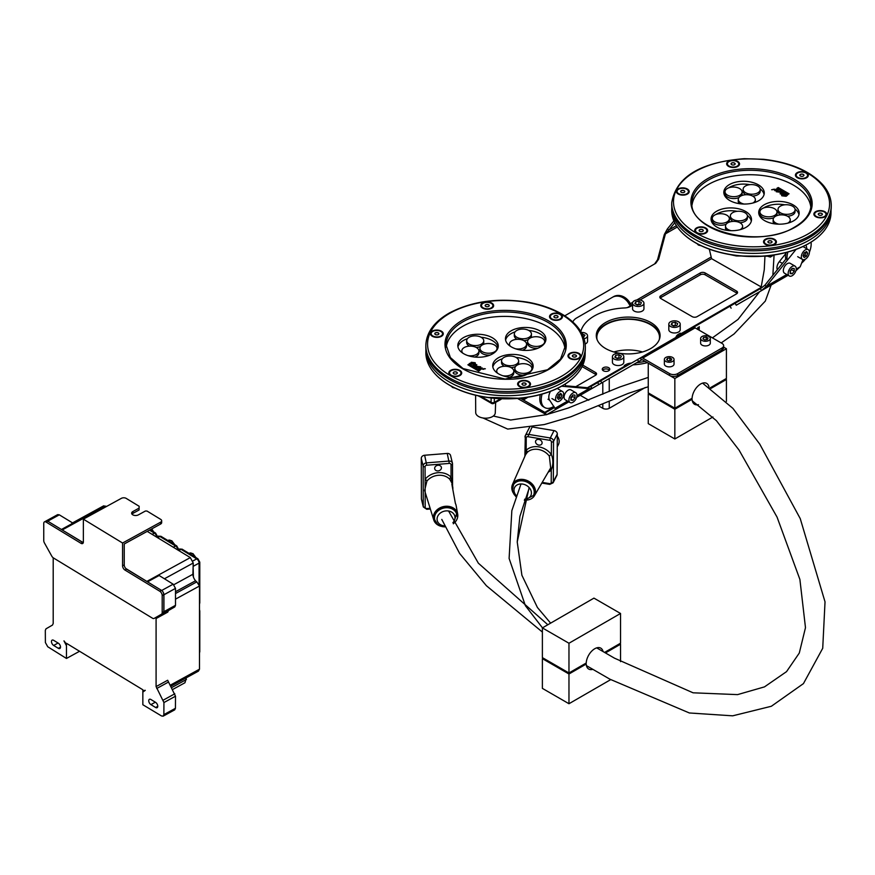 <?xml version="1.0" encoding="UTF-8"?>
<svg xmlns="http://www.w3.org/2000/svg" width="875" height="875" viewBox="0 0 875 875"><rect width="100%" height="100%" fill="white"/><g stroke="black" fill="none" stroke-linecap="round" stroke-linejoin="round"><path stroke-width="1.31" d="M807.702 253.247L806.488 256.244L804.158 257.512L803.042 255.806L804.256 252.809L806.586 251.53L807.702 253.247L805.842 251.945M806.488 256.244L804.869 255.314L806.083 252.317M803.294 256.178L804.869 255.314M805.273 259.23A5.698 3.292 -60 0 1 802.517 259.459A5.698 3.292 -60 0 1 802.517 252.875A5.698 3.292 -60 0 1 808.216 249.594A5.698 3.292 -60 0 1 809.069 254.22A5.698 3.292 -60 0 1 805.273 259.23M811.07 242.134A17.095 9.866 -60 0 1 809.397 252.219M805.383 259.164A17.095 9.866 -60 0 1 801.642 263.058M787.216 260.378A17.095 9.866 -60 0 1 787.916 252.022M786.111 252.503A17.095 9.866 120 0 0 785.728 259.295M774.966 189.842L774.681 190.531L778.247 190.641L778.411 189.602L776.147 189.186L778.116 189.755L777.645 190.291L774.966 189.842L774.681 190.531L774.955 189.93L774.681 190.63L778.247 190.739L778.411 189.602M777.186 190.422L774.987 190.148L777.186 190.422M778.4 189.7L778.247 190.739L778.4 189.7M777.186 190.52L774.987 190.247M778.116 189.853L776.092 189.492M773.139 189.241L773.894 189.361M773.894 189.448L774.78 189.153M784.066 192.959C783.902 193.955 782.688 194.097 780.434 193.397L780.434 193.309C782.698 194.009 783.902 193.856 784.066 192.872L782.655 192.052L777.864 191.887L780.489 191.089L781.058 191.603L780.773 190.969L776.278 191.745L781.145 192.041L781.758 192.336L780.106 193.692L782.523 194.556L781.823 195.792L785.673 196.252L787.106 194.622L780.423 193.583M780.773 190.969L781.058 191.691L780.763 191.056L781.058 191.691L780.489 191.188L777.853 191.986M783.475 193.484L780.773 193.123M780.773 193.036L783.552 192.959L780.773 193.036M787.052 195.059L783.355 194.895L783.377 195.595L783.366 194.797L787.052 195.016M786.866 194.862L786.056 195.672L782.053 195.508M783.355 194.895L783.377 195.595L782.666 195.42L783.366 194.797M781.758 192.434L776.278 191.745M781.145 192.128L781.758 192.336M782.523 194.655L780.106 193.791M787.106 194.72L786.538 196.12L781.583 195.409M787.533 195.223L787.106 194.622M782.994 194.994L782.272 195.88M773.248 189.634L771.619 189.722M787.817 194.469L789.064 193.78L778.258 187.534L777.011 188.223L787.817 194.556L777.011 188.223M789.064 193.78L787.817 194.556M786.538 193.255L787.095 193.08L786.538 193.255M785.061 192.402L785.63 192.227L785.061 192.402M784.153 191.877L785.017 191.877L784.153 191.877M782.513 190.433L781.55 190.367L782.513 190.433M810.819 207.255A59.5 33.502 1.2 0 0 772.647 177.253A59.5 33.502 1.2 0 0 709.341 183.958A59.5 33.502 1.2 0 0 692.103 204.75M716.975 211.05A20.223 11.386 -178.8 0 1 739.123 208.917A20.223 11.386 -178.8 0 1 751.505 219.734A20.223 11.386 -178.8 0 1 731.041 230.694A20.223 11.386 -178.8 0 1 711.058 218.881A20.223 11.386 -178.8 0 1 716.975 211.05M764.63 204.542A20.223 11.386 -178.8 0 1 786.778 202.409A20.223 11.386 -178.8 0 1 799.148 213.227A20.223 11.386 -178.8 0 1 778.695 224.175A20.223 11.386 -178.8 0 1 758.712 212.373A20.223 11.386 -178.8 0 1 764.63 204.542M729.739 184.395A20.223 11.386 -178.8 0 1 751.888 182.273A20.223 11.386 -178.8 0 1 764.258 193.08A20.223 11.386 -178.8 0 1 743.805 204.039A20.223 11.386 -178.8 0 1 723.822 192.227A20.223 11.386 -178.8 0 1 729.739 184.395M731.325 230.694A8.542 4.812 -178.8 0 1 725.517 225.991A8.542 4.812 -178.8 0 1 728.022 222.688A8.542 4.812 -178.8 0 1 737.384 221.791A8.542 4.812 -178.8 0 1 742.613 226.352A8.542 4.812 -178.8 0 1 740.053 229.688M744.089 204.039A8.542 4.812 -178.8 0 1 738.281 199.336A8.542 4.812 -178.8 0 1 740.786 196.033A8.542 4.812 -178.8 0 1 750.138 195.136A8.542 4.812 -178.8 0 1 755.366 199.697A8.542 4.812 -178.8 0 1 752.817 203.044M727.519 188.377A8.542 4.812 -178.8 0 1 736.881 187.48A8.542 4.812 -178.8 0 1 742.109 192.052A8.542 4.812 -178.8 0 1 733.469 196.678A8.542 4.812 -178.8 0 1 725.025 191.691A8.542 4.812 -178.8 0 1 727.519 188.377M778.98 224.186A8.542 4.812 -178.8 0 1 773.172 219.483A8.542 4.812 -178.8 0 1 775.677 216.18A8.542 4.812 -178.8 0 1 785.028 215.283A8.542 4.812 -178.8 0 1 790.256 219.844A8.542 4.812 -178.8 0 1 787.708 223.18M780.522 206.052A8.542 4.812 -178.8 0 1 789.884 205.155A8.542 4.812 -178.8 0 1 795.113 209.716A8.542 4.812 -178.8 0 1 786.461 214.342A8.542 4.812 -178.8 0 1 778.017 209.355A8.542 4.812 -178.8 0 1 780.522 206.052M762.409 208.523A8.542 4.812 -178.8 0 1 771.772 207.627A8.542 4.812 -178.8 0 1 777 212.188A8.542 4.812 -178.8 0 1 768.359 216.825A8.542 4.812 -178.8 0 1 759.916 211.827A8.542 4.812 -178.8 0 1 762.409 208.523M745.631 185.905A8.542 4.812 -178.8 0 1 754.994 185.008A8.542 4.812 -178.8 0 1 760.222 189.569A8.542 4.812 -178.8 0 1 751.57 194.206A8.542 4.812 -178.8 0 1 743.127 189.208A8.542 4.812 -178.8 0 1 745.631 185.905M714.766 215.031A8.542 4.812 -178.8 0 1 724.117 214.134A8.542 4.812 -178.8 0 1 729.345 218.695A8.542 4.812 -178.8 0 1 720.705 223.333A8.542 4.812 -178.8 0 1 712.261 218.334A8.542 4.812 -178.8 0 1 714.766 215.031M732.867 212.559A8.542 4.812 -178.8 0 1 742.23 211.663A8.542 4.812 -178.8 0 1 747.458 216.223A8.542 4.812 -178.8 0 1 738.806 220.861A8.542 4.812 -178.8 0 1 730.362 215.863A8.542 4.812 -178.8 0 1 732.867 212.559M671.748 202.584L671.716 204.192A79.767 44.909 1.2 0 0 727.027 248.27A79.767 44.909 1.2 0 0 774.102 249.255A79.767 44.909 1.2 0 0 807.866 238.438A79.767 44.909 1.2 0 0 831.217 207.55L831.25 205.942C831.338 198.702 828.702 191.833 823.331 185.358C810.622 171.117 790.705 162.433 763.58 159.305L744.264 158.692C700.383 162.192 676.222 176.816 671.748 202.584A79.767 44.909 1.2 0 0 720.552 245.219A79.767 44.909 1.2 0 0 807.909 236.83A79.767 44.909 1.2 0 0 831.25 205.942M727.092 248.281A79.297 44.636 1.2 0 0 727.169 248.292A79.297 44.636 1.2 0 0 773.959 249.277A79.297 44.636 1.2 0 0 774.036 249.266M671.781 206.555A79.658 44.844 1.2 0 0 671.77 206.828A79.658 44.844 1.2 0 0 720.508 249.397A79.658 44.844 1.2 0 0 807.734 241.03A79.658 44.844 1.2 0 0 831.053 210.186A79.658 44.844 1.2 0 0 831.053 209.902M671.77 206.828L671.705 209.847A79.658 44.844 1.2 0 0 680.794 231.317A79.658 44.844 1.2 0 0 807.68 244.048A79.658 44.844 1.2 0 0 821.012 234.27A79.658 44.844 1.2 0 0 830.987 213.205L831.053 210.186M680.892 231.427A79.428 44.713 1.2 0 0 680.991 231.536A79.428 44.713 1.2 0 0 807.505 244.223A79.428 44.713 1.2 0 0 820.805 234.478A79.428 44.713 1.2 0 0 820.903 234.369M765.942 239.531A5.698 3.205 1.2 0 0 764.28 241.73A5.698 3.205 1.2 0 0 769.902 245.055A5.698 3.205 1.2 0 0 775.666 241.97A5.698 3.205 1.2 0 0 772.188 238.93A5.698 3.205 1.2 0 0 765.942 239.531M768.523 241.019A2.056 1.159 -178.8 0 1 770.766 240.8A2.056 1.159 -178.8 0 1 772.023 241.894A2.056 1.159 -178.8 0 1 769.945 243.009A2.056 1.159 -178.8 0 1 767.922 241.806A2.056 1.159 -178.8 0 1 768.523 241.019M728.536 187.906A20.223 11.386 -178.8 0 1 729.684 187.217A20.223 11.386 -178.8 0 1 749.864 184.669M760.134 188.858A20.223 11.386 -178.8 0 1 764.072 194.491M723.942 193.637A20.223 11.386 -178.8 0 1 725.091 191.144M738.281 199.336L738.238 201.228A8.542 4.812 1.2 0 0 739.342 203.656M755.212 202.3A8.542 4.812 1.2 0 0 755.333 201.589L755.366 199.697M743.127 189.208L743.094 191.1A8.542 4.812 1.2 0 0 745.839 194.731M752.62 196.066A8.542 4.812 1.2 0 0 760.178 191.461L760.222 189.569M725.025 191.691L724.981 193.572A8.542 4.812 1.2 0 0 729.827 198.034A8.542 4.812 1.2 0 0 738.938 197.553M741.409 195.716A8.542 4.812 1.2 0 0 742.066 193.933L742.109 192.052M763.427 208.053A20.223 11.386 -178.8 0 1 764.575 207.364A20.223 11.386 -178.8 0 1 784.755 204.805M795.025 209.005A20.223 11.386 -178.8 0 1 798.962 214.627M758.833 213.784A20.223 11.386 -178.8 0 1 759.981 211.291M759.916 211.827L759.872 213.708A8.542 4.812 1.2 0 0 764.717 218.181A8.542 4.812 1.2 0 0 773.828 217.689M776.3 215.863A8.542 4.812 1.2 0 0 776.956 214.069L777 212.188M778.017 209.355L777.984 211.236A8.542 4.812 1.2 0 0 780.73 214.867M787.511 216.213A8.542 4.812 1.2 0 0 795.069 211.597L795.113 209.716M773.172 219.483L773.128 221.364A8.542 4.812 1.2 0 0 774.233 223.803M790.103 222.447A8.542 4.812 1.2 0 0 790.223 221.725L790.256 219.844M715.772 214.561A20.223 11.386 -178.8 0 1 716.92 213.872A20.223 11.386 -178.8 0 1 737.1 211.312M747.381 215.512A20.223 11.386 -178.8 0 1 751.319 221.134M711.189 220.292A20.223 11.386 -178.8 0 1 712.327 217.798M725.517 225.991L725.473 227.872A8.542 4.812 1.2 0 0 726.578 230.311M742.459 228.955A8.542 4.812 1.2 0 0 742.569 228.233L742.613 226.352M730.362 215.863L730.33 217.744A8.542 4.812 1.2 0 0 733.075 221.375M739.856 222.72A8.542 4.812 1.2 0 0 747.414 218.105L747.458 216.223M712.261 218.334L712.217 220.227A8.542 4.812 1.2 0 0 717.062 224.689A8.542 4.812 1.2 0 0 726.184 224.208M728.645 222.37A8.542 4.812 1.2 0 0 729.312 220.588L729.345 218.695M678.716 189.164A5.698 3.205 1.2 0 0 677.053 191.373A5.698 3.205 1.2 0 0 682.675 194.698A5.698 3.205 1.2 0 0 688.439 191.614A5.698 3.205 1.2 0 0 684.961 188.573A5.698 3.205 1.2 0 0 678.716 189.164M681.297 190.652A2.056 1.159 -178.8 0 1 683.539 190.444A2.056 1.159 -178.8 0 1 684.797 191.537A2.056 1.159 -178.8 0 1 682.719 192.642A2.056 1.159 -178.8 0 1 680.695 191.45A2.056 1.159 -178.8 0 1 681.297 190.652M797.847 172.889A5.698 3.205 1.2 0 0 796.184 175.098A5.698 3.205 1.2 0 0 801.806 178.423A5.698 3.205 1.2 0 0 807.57 175.339A5.698 3.205 1.2 0 0 804.092 172.298A5.698 3.205 1.2 0 0 797.847 172.889M800.428 174.387A2.056 1.159 -178.8 0 1 802.67 174.169A2.056 1.159 -178.8 0 1 803.928 175.263A2.056 1.159 -178.8 0 1 801.85 176.378A2.056 1.159 -178.8 0 1 799.827 175.175A2.056 1.159 -178.8 0 1 800.428 174.387M729.061 161.536A5.698 3.205 1.2 0 0 727.398 163.734A5.698 3.205 1.2 0 0 733.02 167.059A5.698 3.205 1.2 0 0 738.784 163.975A5.698 3.205 1.2 0 0 735.306 160.934A5.698 3.205 1.2 0 0 729.061 161.536M731.642 163.023A2.056 1.159 -178.8 0 1 733.884 162.805A2.056 1.159 -178.8 0 1 735.142 163.898A2.056 1.159 -178.8 0 1 733.064 165.014A2.056 1.159 -178.8 0 1 731.041 163.811A2.056 1.159 -178.8 0 1 731.642 163.023M697.156 228.167A5.698 3.205 1.2 0 0 695.494 230.366A5.698 3.205 1.2 0 0 701.116 233.702A5.698 3.205 1.2 0 0 706.88 230.606A5.698 3.205 1.2 0 0 703.402 227.566A5.698 3.205 1.2 0 0 697.156 228.167M699.727 229.644A2.056 1.159 -178.8 0 1 701.991 229.436A2.056 1.159 -178.8 0 1 703.248 230.53A2.056 1.159 -178.8 0 1 701.159 231.645A2.056 1.159 -178.8 0 1 699.125 230.442A2.056 1.159 -178.8 0 1 699.727 229.644M816.288 211.892A5.698 3.205 1.2 0 0 814.625 214.102A5.698 3.205 1.2 0 0 820.247 217.427A5.698 3.205 1.2 0 0 826.011 214.342A5.698 3.205 1.2 0 0 822.533 211.291A5.698 3.205 1.2 0 0 816.288 211.892M818.869 213.38A2.056 1.159 -178.8 0 1 821.111 213.161A2.056 1.159 -178.8 0 1 822.369 214.266A2.056 1.159 -178.8 0 1 820.291 215.37A2.056 1.159 -178.8 0 1 818.267 214.178A2.056 1.159 -178.8 0 1 818.869 213.38M765.417 239.225A6.442 3.631 -178.8 0 1 772.472 238.547A6.442 3.631 -178.8 0 1 776.42 241.992A6.442 3.631 -178.8 0 1 769.891 245.481A6.442 3.631 -178.8 0 1 763.525 241.719A6.442 3.631 -178.8 0 1 765.417 239.225M678.191 188.858A6.442 3.631 -178.8 0 1 685.245 188.18A6.442 3.631 -178.8 0 1 689.194 191.625A6.442 3.631 -178.8 0 1 682.664 195.125A6.442 3.631 -178.8 0 1 676.298 191.363A6.442 3.631 -178.8 0 1 678.191 188.858M797.322 172.583A6.442 3.631 -178.8 0 1 804.377 171.916A6.442 3.631 -178.8 0 1 808.325 175.35A6.442 3.631 -178.8 0 1 801.795 178.85A6.442 3.631 -178.8 0 1 795.43 175.088A6.442 3.631 -178.8 0 1 797.322 172.583M728.536 161.23A6.442 3.631 -178.8 0 1 735.591 160.552A6.442 3.631 -178.8 0 1 739.539 163.997A6.442 3.631 -178.8 0 1 733.009 167.486A6.442 3.631 -178.8 0 1 726.644 163.723A6.442 3.631 -178.8 0 1 728.536 161.23M696.631 227.861A6.442 3.631 -178.8 0 1 703.686 227.183A6.442 3.631 -178.8 0 1 707.634 230.628A6.442 3.631 -178.8 0 1 701.105 234.117A6.442 3.631 -178.8 0 1 694.739 230.355A6.442 3.631 -178.8 0 1 696.631 227.861M815.763 211.586A6.442 3.631 -178.8 0 1 822.817 210.908A6.442 3.631 -178.8 0 1 826.766 214.353A6.442 3.631 -178.8 0 1 820.236 217.842A6.442 3.631 -178.8 0 1 813.87 214.08A6.442 3.631 -178.8 0 1 815.763 211.586M818.267 214.222A2.056 1.159 -178.8 0 1 818.869 213.478A2.056 1.159 -178.8 0 1 821.067 213.248A2.056 1.159 -178.8 0 1 822.369 214.309M767.922 241.861A2.056 1.159 -178.8 0 1 768.523 241.106A2.056 1.159 -178.8 0 1 770.722 240.888A2.056 1.159 -178.8 0 1 772.023 241.938M699.125 230.497A2.056 1.159 -178.8 0 1 699.727 229.742A2.056 1.159 -178.8 0 1 701.947 229.513A2.056 1.159 -178.8 0 1 703.248 230.584M680.695 191.494A2.056 1.159 -178.8 0 1 681.297 190.75A2.056 1.159 -178.8 0 1 683.506 190.52A2.056 1.159 -178.8 0 1 684.797 191.581M731.041 163.866A2.056 1.159 -178.8 0 1 731.642 163.111A2.056 1.159 -178.8 0 1 733.841 162.892A2.056 1.159 -178.8 0 1 735.142 163.953M799.827 175.219A2.056 1.159 -178.8 0 1 800.428 174.475A2.056 1.159 -178.8 0 1 802.627 174.256A2.056 1.159 -178.8 0 1 803.928 175.306M813.87 214.123A6.442 3.631 -178.8 0 1 815.752 211.684A6.442 3.631 -178.8 0 1 822.773 210.995A6.442 3.631 -178.8 0 1 826.755 214.397M814.625 214.145A5.698 3.205 1.2 0 0 814.614 214.189A5.698 3.205 1.2 0 0 820.247 217.514A5.698 3.205 1.2 0 0 826.011 214.43A5.698 3.205 1.2 0 0 826.011 214.386M694.739 230.398A6.442 3.631 -178.8 0 1 696.631 227.948A6.442 3.631 -178.8 0 1 703.642 227.27A6.442 3.631 -178.8 0 1 707.634 230.672M695.494 230.42A5.698 3.205 1.2 0 0 695.483 230.464A5.698 3.205 1.2 0 0 701.116 233.789A5.698 3.205 1.2 0 0 706.88 230.705A5.698 3.205 1.2 0 0 706.88 230.661M726.644 163.767A6.442 3.631 -178.8 0 1 728.525 161.317A6.442 3.631 -178.8 0 1 735.547 160.628A6.442 3.631 -178.8 0 1 739.539 164.041M727.398 163.789A5.698 3.205 1.2 0 0 727.387 163.833A5.698 3.205 1.2 0 0 733.02 167.158A5.698 3.205 1.2 0 0 738.784 164.073A5.698 3.205 1.2 0 0 738.784 164.03M795.43 175.131A6.442 3.631 -178.8 0 1 797.311 172.681A6.442 3.631 -178.8 0 1 804.333 171.992A6.442 3.631 -178.8 0 1 808.314 175.405M796.184 175.142A5.698 3.205 1.2 0 0 796.173 175.197A5.698 3.205 1.2 0 0 801.806 178.522A5.698 3.205 1.2 0 0 807.57 175.438A5.698 3.205 1.2 0 0 807.57 175.383M676.298 191.406A6.442 3.631 -178.8 0 1 678.191 188.956A6.442 3.631 -178.8 0 1 685.202 188.267A6.442 3.631 -178.8 0 1 689.194 191.68M677.053 191.417A5.698 3.205 1.2 0 0 677.042 191.472A5.698 3.205 1.2 0 0 682.675 194.797A5.698 3.205 1.2 0 0 688.439 191.702A5.698 3.205 1.2 0 0 688.439 191.658L688.439 191.614M763.525 241.762A6.442 3.631 -178.8 0 1 765.406 239.312A6.442 3.631 -178.8 0 1 772.428 238.623A6.442 3.631 -178.8 0 1 776.42 242.036M764.28 241.784A5.698 3.205 1.2 0 0 764.269 241.828A5.698 3.205 1.2 0 0 769.902 245.153A5.698 3.205 1.2 0 0 775.666 242.069A5.698 3.205 1.2 0 0 775.666 242.014L775.666 242.069M560.744 398.103L558.414 399.405L557.288 397.709L558.48 394.712L560.809 393.422L561.936 395.117L560.744 398.103L559.136 397.173L557.528 398.07M561.936 395.117L560.328 394.177L559.136 397.173M559.552 401.1A5.698 3.292 120 0 0 563.325 396.08A5.698 3.292 120 0 0 562.461 391.475A5.698 3.292 120 0 0 556.763 394.767A5.698 3.292 120 0 0 556.763 401.341A5.698 3.292 120 0 0 559.552 401.1M478.844 368.802L482.005 368.791L482.289 367.992L478.723 367.905L478.559 368.955L480.823 369.37L478.844 368.802L479.325 368.255L482.005 368.703L482.289 367.992M478.723 367.905L478.559 369.053L478.713 368.003L478.559 369.053L480.823 369.458M479.784 368.113L481.983 368.386L479.784 368.113M481.994 368.233L479.784 368.211M483.82 369.294L482.212 369.13M476.536 365.236C474.272 364.536 473.069 364.689 472.905 365.684L474.316 366.505L479.106 366.647L476.481 367.467L475.913 366.953L476.197 367.587L480.692 366.778L475.202 366.209L476.864 364.842L474.447 363.978L475.147 362.731L471.297 362.283L469.864 363.934L474.108 364.087L476.536 365.236L474.108 364.186L469.853 364.022L469.438 363.387L469.853 364.022M479.106 366.745L474.316 366.592L472.905 365.783M475.913 366.953L476.197 367.686L475.913 367.052L476.197 367.686L478.702 367.369M480.692 366.778L478.691 367.467M476.197 365.509L473.419 365.597L476.197 365.509M476.197 365.597L473.419 365.695M474.906 363.059L470.914 362.961L470.105 363.88M473.966 363.727L474.305 363.103L473.583 363.027L473.605 363.738L469.919 363.541M470.105 363.781L470.914 362.873L474.917 363.016M473.605 363.836L473.583 363.125L473.605 363.836M473.583 363.027L473.605 363.738M475.825 366.516L475.202 366.209L475.825 366.603M476.864 364.93L475.202 366.308M475.387 363.245L474.556 364.022M474.698 362.83L473.966 363.639M485.352 368.802L483.744 368.638M469.153 364.098L467.895 364.798L478.713 371.033L479.959 370.344L469.153 364.098M479.959 370.344L478.713 371.131L467.895 364.798M470.433 365.312L469.864 365.498L470.433 365.312M471.898 366.166L471.341 366.341L471.898 366.166M476.098 368.583L475.355 368.659L476.098 368.583M472.817 366.691L471.953 366.702L472.817 366.691M474.458 368.145L475.42 368.189L474.458 368.145M564.955 348.786A59.5 33.797 0.8 0 0 526.706 318.806A59.5 33.797 0.8 0 0 463.477 325.905A59.5 33.797 0.8 0 0 446.217 347.134M539.995 347.2A20.223 11.484 -179.2 0 1 517.88 349.464A20.223 11.484 -179.2 0 1 505.466 338.669A20.223 11.484 -179.2 0 1 525.853 327.458A20.223 11.484 -179.2 0 1 545.923 339.227A20.223 11.484 -179.2 0 1 539.995 347.2M492.341 354.003A20.223 11.484 -179.2 0 1 470.225 356.278A20.223 11.484 -179.2 0 1 457.811 345.472A20.223 11.484 -179.2 0 1 478.198 334.261A20.223 11.484 -179.2 0 1 498.258 346.03A20.223 11.484 -179.2 0 1 492.341 354.003M527.231 374.15A20.223 11.484 -179.2 0 1 505.116 376.414A20.223 11.484 -179.2 0 1 492.702 365.619A20.223 11.484 -179.2 0 1 513.089 354.408A20.223 11.484 -179.2 0 1 533.148 366.177A20.223 11.484 -179.2 0 1 527.231 374.15M528.927 337.411A8.542 4.856 -179.2 0 1 519.575 338.363A8.542 4.856 -179.2 0 1 514.336 333.802A8.542 4.856 -179.2 0 1 522.944 329.066A8.542 4.856 -179.2 0 1 531.42 334.031A8.542 4.856 -179.2 0 1 528.927 337.411M516.152 364.361A8.542 4.856 -179.2 0 1 506.811 365.312A8.542 4.856 -179.2 0 1 501.572 360.752A8.542 4.856 -179.2 0 1 510.18 356.016A8.542 4.856 -179.2 0 1 518.656 360.981A8.542 4.856 -179.2 0 1 516.152 364.361M529.419 372.006A8.542 4.856 -179.2 0 1 520.067 372.969A8.542 4.856 -179.2 0 1 514.828 368.408A8.542 4.856 -179.2 0 1 523.436 363.672A8.542 4.856 -179.2 0 1 531.913 368.638A8.542 4.856 -179.2 0 1 529.419 372.006M481.261 344.214A8.542 4.856 -179.2 0 1 471.92 345.166A8.542 4.856 -179.2 0 1 466.681 340.605A8.542 4.856 -179.2 0 1 475.289 335.869A8.542 4.856 -179.2 0 1 483.766 340.845A8.542 4.856 -179.2 0 1 481.261 344.214M462.842 353.183A8.542 4.856 -179.2 0 1 461.825 350.842A8.542 4.856 -179.2 0 1 470.433 346.106A8.542 4.856 -179.2 0 1 478.92 351.083A8.542 4.856 -179.2 0 1 476.416 354.452A8.542 4.856 -179.2 0 1 467.852 355.578M494.528 351.87A8.542 4.856 -179.2 0 1 485.177 352.822A8.542 4.856 -179.2 0 1 479.938 348.261A8.542 4.856 -179.2 0 1 488.545 343.525A8.542 4.856 -179.2 0 1 497.022 348.502A8.542 4.856 -179.2 0 1 494.528 351.87M497.733 373.33A8.542 4.856 -179.2 0 1 496.716 370.989A8.542 4.856 -179.2 0 1 505.323 366.253A8.542 4.856 -179.2 0 1 513.811 371.23A8.542 4.856 -179.2 0 1 511.306 374.598A8.542 4.856 -179.2 0 1 502.742 375.725M542.183 345.056A8.542 4.856 -179.2 0 1 532.831 346.019A8.542 4.856 -179.2 0 1 527.592 341.458A8.542 4.856 -179.2 0 1 536.2 336.722A8.542 4.856 -179.2 0 1 544.688 341.688A8.542 4.856 -179.2 0 1 542.183 345.056M510.497 346.38A8.542 4.856 -179.2 0 1 509.48 344.039A8.542 4.856 -179.2 0 1 518.098 339.303A8.542 4.856 -179.2 0 1 526.575 344.28A8.542 4.856 -179.2 0 1 524.07 347.648A8.542 4.856 -179.2 0 1 515.506 348.775M478.22 395.839A10.216 5.797 0.8 0 0 480.08 396.769M475.595 395.238L475.716 412.573A9.778 5.556 0.8 0 0 485.417 418.195A9.778 5.556 0.8 0 0 495.272 412.847L495.644 402.369M478.614 395.927L491.542 403.386A2.275 1.312 -60 0 1 491.072 402.314L480.758 396.364M499.822 399.263L494.298 402.347A2.275 1.334 60.8 0 1 493.795 403.408L501.08 399.339M494.342 398.716L494.298 402.347A2.275 1.291 -179.2 0 1 491.072 402.314L491.127 398.234M425.852 345.122L425.83 346.719A79.767 45.303 0.8 0 0 484.914 391.387A79.767 45.303 0.8 0 0 525.044 391.945A79.767 45.303 0.8 0 0 561.991 380.384A79.767 45.303 0.8 0 0 585.342 348.928L585.364 347.342C585.222 335.606 578.736 325.358 565.895 316.575C555.483 309.641 542.708 304.839 527.581 302.159C498.006 297.631 472.008 301.208 449.575 312.867C434.35 321.552 426.442 332.303 425.852 345.122A79.767 45.303 0.8 0 0 474.797 387.723A79.767 45.303 0.8 0 0 562.013 378.798A79.767 45.303 0.8 0 0 585.364 347.342M484.969 391.398A79.297 45.03 0.8 0 0 485.034 391.398A79.297 45.03 0.8 0 0 524.923 391.956A79.297 45.03 0.8 0 0 524.978 391.945M425.906 349.092A79.658 45.237 0.8 0 0 425.895 349.344A79.658 45.237 0.8 0 0 474.775 391.891A79.658 45.237 0.8 0 0 561.881 382.977A79.658 45.237 0.8 0 0 585.2 351.564A79.658 45.237 0.8 0 0 585.2 351.312M425.895 349.344L425.863 352.352A79.658 45.237 0.8 0 0 435.356 374.216A79.658 45.237 0.8 0 0 561.837 385.973A79.658 45.237 0.8 0 0 575.061 376.163A79.658 45.237 0.8 0 0 585.156 354.561L585.2 351.564M435.455 374.325A79.428 45.106 0.8 0 0 435.553 374.434A79.428 45.106 0.8 0 0 561.663 386.159A79.428 45.106 0.8 0 0 574.853 376.37A79.428 45.106 0.8 0 0 574.952 376.272M491.225 307.902A5.698 3.237 0.8 0 0 492.887 305.659A5.698 3.237 0.8 0 0 487.233 302.345A5.698 3.237 0.8 0 0 481.491 305.495A5.698 3.237 0.8 0 0 484.991 308.547A5.698 3.237 0.8 0 0 491.225 307.902M488.644 306.414A2.056 1.17 -179.2 0 1 486.402 306.644A2.056 1.17 -179.2 0 1 485.144 305.55A2.056 1.17 -179.2 0 1 487.211 304.412A2.056 1.17 -179.2 0 1 489.245 305.605A2.056 1.17 -179.2 0 1 488.644 306.414M492.833 367.019A20.223 11.484 -179.2 0 1 502.305 358.816M515.955 357.383A20.223 11.484 -179.2 0 1 532.984 367.577M517.945 364.722A8.542 4.856 0.8 0 0 518.634 362.863L518.656 360.981M501.572 360.752L501.539 362.622A8.542 4.856 0.8 0 0 504.328 366.275M511.022 367.577A8.542 4.856 0.8 0 0 515.506 366.548M509.611 377.191A8.542 4.856 0.8 0 0 511.273 376.469A8.542 4.856 0.8 0 0 513.778 373.1L513.811 371.23M514.828 368.408L514.795 370.278A8.542 4.856 0.8 0 0 525.164 375.156M457.942 346.883A20.223 11.484 -179.2 0 1 467.414 338.68M481.064 337.236A20.223 11.484 -179.2 0 1 498.094 347.441M479.938 348.261L479.905 350.131A8.542 4.856 0.8 0 0 490.273 355.009M474.72 357.055A8.542 4.856 0.8 0 0 476.383 356.333A8.542 4.856 0.8 0 0 478.887 352.964L478.92 351.083M483.055 344.575A8.542 4.856 0.8 0 0 483.744 342.716L483.766 340.845M466.681 340.605L466.648 342.475A8.542 4.856 0.8 0 0 469.438 346.128M476.131 347.43A8.542 4.856 0.8 0 0 480.616 346.402M505.608 340.069A20.223 11.484 -179.2 0 1 515.069 331.866M528.73 330.433A20.223 11.484 -179.2 0 1 545.748 340.627M530.72 337.772A8.542 4.856 0.8 0 0 531.398 335.913L531.42 334.031M514.336 333.802L514.303 335.672A8.542 4.856 0.8 0 0 517.092 339.325M523.786 340.627A8.542 4.856 0.8 0 0 528.27 339.598M522.375 350.241A8.542 4.856 0.8 0 0 524.048 349.519A8.542 4.856 0.8 0 0 526.542 346.15L526.575 344.28M527.592 341.458L527.57 343.328A8.542 4.856 0.8 0 0 537.928 348.206M578.452 358.269A5.698 3.237 0.8 0 0 580.114 356.016A5.698 3.237 0.8 0 0 574.459 352.702A5.698 3.237 0.8 0 0 568.717 355.863A5.698 3.237 0.8 0 0 572.217 358.903A5.698 3.237 0.8 0 0 578.452 358.269M575.87 356.77A2.056 1.17 -179.2 0 1 573.628 357A2.056 1.17 -179.2 0 1 572.37 355.906A2.056 1.17 -179.2 0 1 574.438 354.769A2.056 1.17 -179.2 0 1 576.472 355.961A2.056 1.17 -179.2 0 1 575.87 356.77M459.298 375.277A5.698 3.237 0.8 0 0 460.972 373.034A5.698 3.237 0.8 0 0 455.317 369.72A5.698 3.237 0.8 0 0 449.575 372.87A5.698 3.237 0.8 0 0 453.075 375.922A5.698 3.237 0.8 0 0 459.298 375.277M456.728 373.789A2.056 1.17 -179.2 0 1 454.486 374.019A2.056 1.17 -179.2 0 1 453.228 372.925A2.056 1.17 -179.2 0 1 455.295 371.788A2.056 1.17 -179.2 0 1 457.33 372.98A2.056 1.17 -179.2 0 1 456.728 373.789M528.095 386.389A5.698 3.237 0.8 0 0 529.758 384.147A5.698 3.237 0.8 0 0 524.114 380.833A5.698 3.237 0.8 0 0 518.372 383.983A5.698 3.237 0.8 0 0 521.861 387.034A5.698 3.237 0.8 0 0 528.095 386.389M525.514 384.902A2.056 1.17 -179.2 0 1 523.272 385.131A2.056 1.17 -179.2 0 1 522.014 384.038A2.056 1.17 -179.2 0 1 524.081 382.9A2.056 1.17 -179.2 0 1 526.116 384.092A2.056 1.17 -179.2 0 1 525.514 384.902M560.011 319.014A5.698 3.237 0.8 0 0 561.673 316.772A5.698 3.237 0.8 0 0 556.03 313.458A5.698 3.237 0.8 0 0 550.288 316.619A5.698 3.237 0.8 0 0 553.777 319.659A5.698 3.237 0.8 0 0 560.011 319.014M557.441 317.537A2.056 1.17 -179.2 0 1 555.188 317.767A2.056 1.17 -179.2 0 1 553.919 316.662A2.056 1.17 -179.2 0 1 555.997 315.525A2.056 1.17 -179.2 0 1 558.042 316.717A2.056 1.17 -179.2 0 1 557.441 317.537M440.869 336.033A5.698 3.237 0.8 0 0 442.531 333.791A5.698 3.237 0.8 0 0 436.887 330.477A5.698 3.237 0.8 0 0 431.145 333.627A5.698 3.237 0.8 0 0 434.634 336.667A5.698 3.237 0.8 0 0 440.869 336.033M438.288 334.545A2.056 1.17 -179.2 0 1 436.045 334.775A2.056 1.17 -179.2 0 1 434.787 333.681A2.056 1.17 -179.2 0 1 436.855 332.544A2.056 1.17 -179.2 0 1 438.889 333.736A2.056 1.17 -179.2 0 1 438.288 334.545M491.75 308.208A6.442 3.664 -179.2 0 1 484.706 308.93A6.442 3.664 -179.2 0 1 480.747 305.484A6.442 3.664 -179.2 0 1 487.244 301.919A6.442 3.664 -179.2 0 1 493.642 305.67A6.442 3.664 -179.2 0 1 491.75 308.208M578.977 358.564A6.442 3.664 -179.2 0 1 571.933 359.286A6.442 3.664 -179.2 0 1 567.973 355.852A6.442 3.664 -179.2 0 1 574.47 352.275A6.442 3.664 -179.2 0 1 580.858 356.027A6.442 3.664 -179.2 0 1 578.977 358.564M459.834 375.583A6.442 3.664 -179.2 0 1 452.78 376.305A6.442 3.664 -179.2 0 1 448.831 372.859A6.442 3.664 -179.2 0 1 455.328 369.294A6.442 3.664 -179.2 0 1 461.716 373.045A6.442 3.664 -179.2 0 1 459.834 375.583M528.62 386.695A6.442 3.664 -179.2 0 1 521.577 387.417A6.442 3.664 -179.2 0 1 517.617 383.983A6.442 3.664 -179.2 0 1 524.114 380.406A6.442 3.664 -179.2 0 1 530.513 384.158A6.442 3.664 -179.2 0 1 528.62 386.695M560.536 319.32A6.442 3.664 -179.2 0 1 553.492 320.042A6.442 3.664 -179.2 0 1 549.533 316.608A6.442 3.664 -179.2 0 1 556.03 313.031A6.442 3.664 -179.2 0 1 562.428 316.783A6.442 3.664 -179.2 0 1 560.536 319.32M441.394 336.339A6.442 3.664 -179.2 0 1 434.35 337.061A6.442 3.664 -179.2 0 1 430.391 333.616A6.442 3.664 -179.2 0 1 436.887 330.05A6.442 3.664 -179.2 0 1 443.286 333.802A6.442 3.664 -179.2 0 1 441.394 336.339M434.787 333.725A2.056 1.17 -179.2 0 1 436.855 332.642A2.056 1.17 -179.2 0 1 438.889 333.78M485.144 305.594A2.056 1.17 -179.2 0 1 487.211 304.511A2.056 1.17 -179.2 0 1 489.245 305.648M553.919 316.706A2.056 1.17 -179.2 0 1 555.997 315.613A2.056 1.17 -179.2 0 1 558.042 316.772M572.37 355.961A2.056 1.17 -179.2 0 1 574.438 354.867A2.056 1.17 -179.2 0 1 576.461 356.016M522.014 384.081A2.056 1.17 -179.2 0 1 524.081 382.998A2.056 1.17 -179.2 0 1 526.116 384.147M453.228 372.969A2.056 1.17 -179.2 0 1 455.284 371.886A2.056 1.17 -179.2 0 1 457.319 373.023M430.391 333.67A6.442 3.664 -179.2 0 1 436.887 330.137A6.442 3.664 -179.2 0 1 443.286 333.845M431.134 333.725L431.145 333.627A5.698 3.237 0.8 0 0 431.134 333.725A5.698 3.237 0.8 0 0 434.634 336.766A5.698 3.237 0.8 0 0 440.869 336.131A5.698 3.237 0.8 0 0 442.531 333.878A5.698 3.237 0.8 0 0 442.531 333.834L442.531 333.878M549.533 316.652A6.442 3.664 -179.2 0 1 556.03 313.13A6.442 3.664 -179.2 0 1 562.428 316.827M550.288 316.706L550.288 316.619A5.698 3.237 0.8 0 0 550.288 316.706A5.698 3.237 0.8 0 0 553.777 319.747A5.698 3.237 0.8 0 0 560.011 319.113A5.698 3.237 0.8 0 0 561.673 316.87A5.698 3.237 0.8 0 0 561.673 316.816M517.617 384.027A6.442 3.664 -179.2 0 1 524.114 380.505A6.442 3.664 -179.2 0 1 530.513 384.202M518.372 384.038A5.698 3.237 0.8 0 0 518.361 384.081A5.698 3.237 0.8 0 0 521.861 387.122A5.698 3.237 0.8 0 0 528.095 386.488A5.698 3.237 0.8 0 0 529.758 384.245A5.698 3.237 0.8 0 0 529.758 384.191M448.831 372.914A6.442 3.664 -179.2 0 1 455.328 369.381A6.442 3.664 -179.2 0 1 461.716 373.089M449.575 372.925A5.698 3.237 0.8 0 0 449.575 372.969A5.698 3.237 0.8 0 0 453.075 376.009A5.698 3.237 0.8 0 0 459.298 375.375A5.698 3.237 0.8 0 0 460.972 373.122A5.698 3.237 0.8 0 0 460.972 373.078M567.973 355.895A6.442 3.664 -179.2 0 1 574.47 352.373A6.442 3.664 -179.2 0 1 580.858 356.07M568.717 355.906A5.698 3.237 0.8 0 0 568.717 355.95A5.698 3.237 0.8 0 0 572.217 358.991A5.698 3.237 0.8 0 0 578.441 358.356A5.698 3.237 0.8 0 0 580.114 356.114A5.698 3.237 0.8 0 0 580.114 356.059M480.747 305.539A6.442 3.664 -179.2 0 1 487.244 302.006A6.442 3.664 -179.2 0 1 493.631 305.714M481.491 305.55A5.698 3.237 0.8 0 0 481.491 305.594A5.698 3.237 0.8 0 0 484.991 308.634A5.698 3.237 0.8 0 0 491.214 308A5.698 3.237 0.8 0 0 492.887 305.747A5.698 3.237 0.8 0 0 492.887 305.703M542.095 394.111A17.095 9.866 120 0 0 544.786 407.586A17.095 9.866 120 0 0 553.962 406.35M565.403 386.542A17.095 9.866 120 0 0 565.305 383.983M544.786 407.586L543.331 406.744A17.095 9.866 -60 0 1 540.302 394.603M557.298 436.658L557.802 436.877A10.489 8.334 27 0 1 558.425 444.588L557.244 446.906M513.395 484.892A11.342 9.013 27 0 1 513.548 484.575A11.342 9.013 27 0 1 527.745 481.698A11.342 9.013 27 0 1 533.75 494.878A11.342 9.013 27 0 1 533.586 495.173M527.078 500.041A12.337 9.8 -153 0 0 534.428 495.72A12.337 9.8 -153 0 0 528.106 480.988A12.337 9.8 -153 0 0 512.466 484.531A12.337 9.8 -153 0 0 511.798 487.769A12.337 9.8 -153 0 0 513.286 493.008M525.514 454.825L524.289 457.636A14.022 11.145 27 0 1 524.519 457.144L516.261 475.923A12.852 10.216 -153 0 0 516.075 476.317L512.466 484.531M532.066 427.098L527.887 436.691L549.795 440.311L550.277 437.981L528.369 434.35A3.423 2.712 -153 0 0 525.306 435.63L529.08 428.236A3.423 2.712 27 0 1 529.681 427.503M532.503 427.022L554.039 430.588A3.423 2.712 27 0 1 557.309 433.945L557.091 474.425A3.423 2.712 27 0 1 556.85 475.442L553.087 482.836A3.423 2.712 -153 0 0 553.328 481.819L553.547 441.339A3.423 2.712 -153 0 0 550.277 437.981L554.039 430.588M548.166 472.216A16.089 12.786 -153 0 0 551.283 469.952A1.914 1.127 44.1 0 0 549.784 469.448M525.525 454.803L527.155 452.517A1.914 1.127 44.1 0 0 526.17 450.352L525 456.006M557.091 474.425L553.328 481.819A1.706 0.963 0.3 0 1 551.206 482.475L551.283 469.952C553.361 464.669 553.394 459.517 551.359 454.519A1.914 0.623 -35.9 0 0 549.347 456.192L550.67 467.917M535.533 441.722A3.423 2.712 27 0 1 535.773 440.716A3.423 2.712 27 0 1 539.459 439.6A3.423 2.712 27 0 1 542.106 442.816A3.423 2.712 27 0 1 541.866 443.822A3.423 2.712 27 0 1 538.191 444.938A3.423 2.712 27 0 1 535.533 441.722M434.656 519.498A11.342 9.286 -13.8 0 1 434.569 519.181A11.342 9.286 -13.8 0 1 443.373 507.467A11.342 9.286 -13.8 0 1 456.597 513.778A11.342 9.286 -13.8 0 1 456.662 514.106M442.028 520.056A4.375 3.587 -13.8 0 1 441.798 519.433M454.169 523.075A12.337 10.095 166.2 0 0 457.8 515.506A12.337 10.095 166.2 0 0 457.669 514.041A12.337 10.095 166.2 0 0 443.177 506.669A12.337 10.095 166.2 0 0 433.738 519.903A12.337 10.095 166.2 0 0 441.022 526.291M457.669 514.041L456.148 505.684A12.852 10.522 166.2 0 0 455.383 503.377L451.839 484.116A14.022 11.484 -13.8 0 1 452.703 486.697A14.022 11.484 -13.8 0 1 452.856 488.359A14.022 11.484 -13.8 0 1 452.812 489.377M424.648 455.241L447.223 453.436A3.423 2.8 -13.8 0 1 450.548 455.448L452.419 463.072A3.423 2.8 166.2 0 0 449.094 461.059L426.519 462.864A3.423 2.8 166.2 0 0 423.139 465.959L423.27 506.45A3.423 2.8 166.2 0 0 423.336 506.986L421.466 499.363A3.423 2.8 -13.8 0 1 421.4 498.816L421.269 458.336A3.423 2.8 -13.8 0 1 424.648 455.241L426.748 465.227L449.334 463.422A1.706 1.4 -13.8 0 1 451.03 464.702L451.062 477.225A16.089 13.18 166.2 0 0 425.108 479.303A1.914 0.755 -141.5 0 1 426.902 481.13A14.175 11.605 -13.8 0 1 449.783 479.292A1.914 1.006 137.4 0 1 451.062 477.225L452.408 485.023M449.783 479.292L452.123 483.448M421.269 458.336L423.139 465.959A1.706 0.963 179.8 0 0 425.064 466.769L425.152 494.736A1.914 1.006 137.4 0 1 425.819 494.397M424.605 490.503L426.902 481.13M441.438 467.819A3.423 2.8 -13.8 0 1 438.397 470.87A3.423 2.8 -13.8 0 1 434.733 468.902A3.423 2.8 -13.8 0 1 434.667 468.366A3.423 2.8 -13.8 0 1 437.719 465.303A3.423 2.8 -13.8 0 1 441.372 467.272A3.423 2.8 -13.8 0 1 441.438 467.819M139.158 506.275L126.219 498.4A3.423 1.969 0 0 0 121.384 498.334L83.366 519.159L83.366 541.953A3.423 1.925 61.3 0 1 82.655 543.528A3.423 1.925 61.3 0 1 81.014 543.32L46.102 522.08A3.423 1.925 -118.7 0 0 44.461 521.872A3.423 1.925 -118.7 0 0 43.75 523.436L43.75 540.564A3.423 1.925 -118.7 0 0 44.439 542.959L51.767 556.117A3.423 1.925 -118.7 0 0 53.441 557.944L152.512 618.22A3.423 1.925 -118.7 0 0 154.153 618.428L161.503 614.184A3.423 1.925 -118.7 0 0 162.192 612.62L162.192 595.503A3.423 1.925 -118.7 0 0 159.841 591.281L124.939 570.041A3.423 1.925 61.3 0 1 122.577 565.819L122.577 543.025L160.606 522.189A3.423 1.969 0 0 0 161.667 520.756A3.423 1.969 0 0 0 160.727 519.4L147 511.044L145.392 511.022L138.37 514.872A3.992 2.308 180 0 1 134.05 515.32A3.992 2.308 180 0 1 131.633 513.209A3.992 2.308 180 0 1 132.88 511.536L139.07 508.134L139.158 506.275L139.07 509.994L132.88 513.395A3.992 2.308 0 0 0 131.972 514.139M139.07 508.134L139.07 509.994M161.667 520.756L161.667 522.616A3.423 1.969 180 0 1 160.606 524.048L124.239 543.977L124.239 564.911L122.577 565.819M79.559 651.273L66.456 658.459L66.456 643.3L142.844 689.773L142.844 704.736L161.514 715.958L163.155 716.166L163.866 714.623A11406.697 6411.038 -118.7 0 0 163.931 702.548L156.089 686.602L156.089 618.406L156.866 616.908L163.242 613.233L163.931 611.669A11406.577 6410.972 -118.7 0 0 163.931 594.716L163.188 592.255A3.423 1.925 -118.7 0 0 161.492 590.373L126.591 569.133A3.423 1.925 -118.7 0 1 125.847 568.542A3.423 1.925 61.3 0 1 124.239 564.911M61.458 529.506L83.278 542.642A3.423 1.925 -118.7 0 1 82.666 542.413L47.753 521.172A3.423 1.925 -118.7 0 0 46.145 520.953L46.102 520.975A3.423 1.925 61.3 0 1 46.145 520.953M122.577 543.025L83.366 519.159M163.188 592.255A3.423 1.925 61.3 0 1 163.844 594.595L163.844 611.723A3.423 1.925 61.3 0 1 163.155 613.277L155.827 617.509A3.423 1.925 61.3 0 1 155.805 617.52A3.423 1.925 61.3 0 1 155.783 617.531L154.175 618.417A3.423 1.925 -118.7 0 0 154.175 618.417L155.805 617.52M152.655 584.992L147.569 581.842L159.141 575.498L173.162 584.194L175.503 588.383A11406.577 6410.972 61.3 0 1 175.503 605.325L174.814 606.889L168.448 610.564L167.759 612.128L156.188 618.472M125.847 568.542L147.569 581.842M44.461 521.872L46.069 520.997M66.456 658.459L47.731 646.745L45.391 642.545A11406.697 6411.038 -118.7 0 1 45.314 630.383L46.003 628.819L52.511 625.056L53.2 623.492L53.2 557.791M145.283 690.353L143.041 691.961L143.697 690.528L145.283 690.353M53.637 645.455A3.139 1.761 61.3 0 1 51.636 642.633A3.139 1.761 61.3 0 1 52.128 640.139A3.139 1.761 61.3 0 1 53.637 640.325L58.341 643.191A3.139 1.761 61.3 0 1 60.353 646.002A3.139 1.761 61.3 0 1 59.85 648.506A3.139 1.761 61.3 0 1 58.341 648.32L53.637 645.455L58.078 643.027M65.177 642.841L66.237 645.312L63.973 640.883L65.417 642.709M150.905 704.627A3.139 1.761 61.3 0 1 148.903 701.816A3.139 1.761 61.3 0 1 149.395 699.311A3.139 1.761 61.3 0 1 150.905 699.497L155.608 702.362A3.139 1.761 61.3 0 1 157.609 705.184A3.139 1.761 61.3 0 1 157.117 707.678A3.139 1.761 61.3 0 1 155.608 707.492L150.905 704.627L155.334 702.198M193.113 566.803L193.408 576.986M106.4 506.538L103.666 505.838L71.848 523.272M170.669 686.35L198.395 671.158L199.489 669.189L199.489 586.009L196.809 581.875A4.441 2.494 61.3 0 1 195.541 580.748A6.814 3.828 61.3 0 1 192.894 574.262L193.233 563.008L190.323 557.594L147.23 531.377M172.473 689.587L184.953 682.752L186.419 677.72M156.089 686.602L167.661 680.258L175.503 696.205A11406.697 6411.038 61.3 0 1 175.438 708.291L174.727 709.833L163.155 716.166M144.069 690.834L145.064 690.288M46.102 520.975L57.673 514.631L59.292 514.828L72.975 523.152L61.403 529.495M192.894 574.262L173.83 584.708M199.489 586.009L175.503 599.145M199.489 669.189L170.078 685.3M105.722 506.122L62.322 529.9M610.695 679.634L568.969 703.73L568.969 674.002L542.38 658.645L543.266 658.131M568.969 703.73L542.38 688.373L542.38 658.645M605.434 652.947L620.539 644.23L620.539 661.631M620.539 644.23L619.653 643.716M568.969 674.002L586.228 664.038L585.342 663.523M586.228 664.038A12.075 6.978 120 0 0 588.711 669.058A12.075 6.978 120 0 0 592.802 669.331M603.072 651.58A12.075 6.978 120 0 0 600.797 648.145A12.075 6.978 120 0 0 591.686 651.164A12.075 6.978 120 0 0 586.228 663.009L568.969 672.973L568.969 643.245L620.539 613.473L620.539 643.202L604.548 652.433M620.539 613.473L593.95 598.128L542.38 627.9L568.969 643.245M568.969 672.973L542.38 657.628L542.38 627.9M788.156 273.383A5.698 3.292 -60 0 1 790.639 267.652A5.698 3.292 -60 0 1 795.036 266.12A5.698 3.292 -60 0 1 795.036 272.705A5.698 3.292 -60 0 1 789.337 275.997A5.698 3.292 -60 0 1 788.156 273.383M789.337 275.997L784.503 273.197A5.698 3.292 -60 0 1 783.322 270.594A5.698 3.292 -60 0 1 785.805 264.863A5.698 3.292 -60 0 1 790.202 263.331L795.036 266.12M792.159 268.373L794.194 268.516L794.227 271.206L792.214 273.744L790.169 273.602L790.136 270.911L792.159 268.373M570.927 397.414L572.972 394.92L574.984 395.128L574.962 397.852L572.917 400.356L570.905 400.137L570.927 397.414M572.917 400.356L570.905 399.197M574.962 397.852L572.545 396.463L570.916 398.442M572.545 395.434L572.545 396.463M625.898 366.286L625.898 364.591A9.111 5.261 180 0 1 631.466 363.07M637.514 359.581L640.467 357.886L641.408 359.975L601.77 382.856L600.633 380.877L637.514 359.581L638.652 361.561M642.742 358.105L669.605 373.625A5.698 3.292 0 0 0 677.666 373.625L721.984 348.031A5.698 3.292 0 0 0 723.647 345.712A5.698 3.292 0 0 0 721.984 343.383L695.111 327.873A4.561 2.636 -120 0 0 692.836 327.644L640.467 357.886A4.561 2.636 -120 0 1 642.742 358.105L695.111 327.873M641.605 359.855A2.275 1.312 -120 0 1 642.742 359.975L669.605 375.484L669.605 373.625M723.647 345.712L723.647 347.572A5.698 3.292 180 0 1 721.984 349.891L677.666 375.484A5.698 3.292 180 0 1 669.605 375.484M674.045 359.428L674.045 364.087A4.845 2.8 180 0 1 669.211 366.877A4.845 2.8 180 0 1 664.366 364.087L664.366 359.428A4.845 2.8 0 0 0 669.211 362.228A4.845 2.8 0 0 0 674.045 359.428A4.845 2.8 0 0 0 672.634 357.459A4.845 2.8 0 0 0 667.352 356.847A4.845 2.8 0 0 0 664.366 359.428M710.303 338.494L710.303 343.153A4.845 2.8 180 0 1 705.469 345.942A4.845 2.8 180 0 1 700.623 343.153L700.623 338.494A4.845 2.8 0 0 0 705.469 341.294A4.845 2.8 0 0 0 710.303 338.494A4.845 2.8 0 0 0 708.892 336.525A4.845 2.8 0 0 0 703.609 335.913A4.845 2.8 0 0 0 700.623 338.494M796.206 269.062L800.209 266.744L802.966 259.645M806.641 248.675A8.542 4.933 120 0 0 805.755 245.153M786.997 257.709L764.794 285.327L766.413 286.256L796.031 249.408M786.767 274.509L766.413 286.256L761.523 290.62L760.375 288.652L693.131 327.512M764.794 285.327L760.375 288.652M788.102 275.275L736.247 305.211L735.109 303.242M764.039 289.166L736.247 305.211M576.964 395.631L589.05 388.653L592.047 388.467L601.77 382.856M576.636 397.37L627.113 368.222A4.561 2.636 60 0 1 627.091 368.233L576.636 397.37L592.047 388.467L590.909 386.488L600.633 380.877M561.575 386.203L589.05 388.653L587.431 387.723L590.909 386.488M625.953 366.253A2.275 1.312 60 0 1 624.827 366.133L587.442 387.723L565.414 385.755M550.495 391.322A8.542 4.933 120 0 0 549.62 400.17L548.002 399.241M554.652 407.837L549.62 400.17M553.875 407.389L553.295 406.766M570.095 402.566L565.261 399.777A5.698 3.292 -60 0 1 565.261 393.203A5.698 3.292 -60 0 1 570.959 389.911L575.794 392.7A5.698 3.292 120 0 0 570.095 395.992A5.698 3.292 120 0 0 570.095 402.566A5.698 3.292 120 0 0 574.481 401.045A5.698 3.292 120 0 0 576.975 395.314A5.698 3.292 120 0 0 575.794 392.7M664.311 234.5L657.541 259.777L658.678 259.12L665.448 233.844L664.311 234.5L667.319 229.042L668.927 229.972L665.448 233.844L677.316 226.997M564.769 315.82L655.725 263.309L658.678 259.12M654.587 263.966L657.541 259.777M667.319 229.042L673.892 220.861M676.419 225.652L668.927 229.972L674.756 222.72M762.169 287.481L711.561 258.672L709.319 249.145M572.764 321.923A13.672 11.167 -120 0 1 576.406 318.095L613.473 296.691A13.672 11.167 -120 0 1 629.978 302.958L630.394 303.669A2.275 1.312 -120 0 0 631.531 304.872L632.089 305.2M630.809 306.228A4.561 2.636 -120 0 1 629.256 304.336L628.841 303.614A13.672 11.167 60 0 0 612.325 297.358L613.473 296.691L612.325 297.358M632.089 305.484L630.47 306.425A9.111 5.261 180 0 1 624.684 307.945A47.862 27.628 180 0 0 580.825 331.527M544.808 414.203L544.808 412.344L546.536 414.739L568.859 401.855L546.536 414.739L517.978 398.716M553.634 407.247L544.808 412.344L520.548 398.333M624.827 366.133L624.269 365.531L625.898 364.591M567.525 401.089L555.242 408.177L555.614 409.5L554.794 408.078M545.398 412.77L554.28 407.641M800.209 266.744L795.878 270.791M682.358 333.692A2.275 1.312 60 0 1 681.231 333.572L680.192 333.244L678.562 334.184A9.111 5.261 180 0 0 675.927 337.411M645.127 361.353A47.862 27.628 180 0 1 636.683 362.698M647.412 362.666A47.862 27.628 180 0 1 632.931 364.864M608.683 367.697A3.762 2.166 0 0 0 604.581 367.227A3.762 2.166 0 0 0 602.262 369.239A3.762 2.166 0 0 0 606.025 371.405A3.762 2.166 0 0 0 609.788 369.239A3.762 2.166 0 0 0 608.683 367.697M609.416 370.169A3.762 2.166 0 0 0 608.683 369.556A3.762 2.166 0 0 0 602.623 370.169M596.148 374.817A3.423 1.969 0 0 0 595.547 374.347L595.547 372.488L582.794 365.127M595.547 374.347L582.105 366.592M595.547 372.488A3.423 1.969 180 0 1 596.553 373.887A3.423 1.969 180 0 1 595.547 375.277L575.794 386.684M737.155 293.409A3.423 1.969 0 0 0 736.553 292.939L705.13 274.794A3.423 1.969 0 0 0 700.295 274.794L660.811 297.587A3.423 1.969 0 0 0 660.22 298.058M660.811 298.528A3.423 1.969 180 0 1 659.816 297.128A3.423 1.969 180 0 1 660.811 295.728L700.295 272.934A3.423 1.969 180 0 1 705.13 272.934L736.553 291.08A3.423 1.969 180 0 1 737.559 292.48A3.423 1.969 180 0 1 736.553 293.869L697.069 316.662A3.423 1.969 180 0 1 692.234 316.662L660.811 298.528M680.214 324.111L680.214 329.689A5.698 3.292 180 0 1 674.516 332.981A5.698 3.292 180 0 1 668.817 329.689L668.817 324.111A5.698 3.292 0 0 0 674.516 327.403A5.698 3.292 0 0 0 680.214 324.111A5.698 3.292 0 0 0 678.541 321.781A5.698 3.292 0 0 0 672.328 321.07A5.698 3.292 0 0 0 668.817 324.111M584.106 338.756A5.698 3.292 0 0 0 587.552 335.737L587.552 341.327A5.698 3.292 180 0 1 585.2 343.984M623.809 356.672L623.809 362.261A5.698 3.292 180 0 1 618.111 365.542A5.698 3.292 180 0 1 612.412 362.261L612.412 356.672A5.698 3.292 0 0 0 618.111 359.964A5.698 3.292 0 0 0 623.809 356.672A5.698 3.292 0 0 0 622.136 354.342A5.698 3.292 0 0 0 615.923 353.631A5.698 3.292 0 0 0 612.412 356.672M643.945 303.177L643.945 308.755A5.698 3.292 180 0 1 638.258 312.047A5.698 3.292 180 0 1 632.559 308.755L632.559 303.177A5.698 3.292 0 0 0 638.258 306.469A5.698 3.292 0 0 0 643.945 303.177A5.698 3.292 0 0 0 642.283 300.847A5.698 3.292 0 0 0 636.07 300.136A5.698 3.292 0 0 0 632.559 303.177M650.738 322.481A31.905 18.419 0 0 0 615.967 318.489A31.905 18.419 0 0 0 596.28 335.508A31.905 18.419 0 0 0 628.184 353.927A31.905 18.419 0 0 0 660.089 335.508A31.905 18.419 0 0 0 650.738 322.481M660.045 336.438A31.905 18.419 0 0 0 650.738 324.341A31.905 18.419 0 0 0 616.722 320.173A31.905 18.419 0 0 0 596.312 336.438M604.067 378.12A4.561 2.636 0 0 0 605.062 378.317M634.856 303.669L635.698 301.777L638.947 301.262L641.342 302.619L640.511 304.5L637.262 305.025L634.856 303.669M614.862 357.197L615.705 355.316L618.953 354.791L621.348 356.147L620.517 358.039L617.269 358.553L614.862 357.197M587.552 335.737A5.698 3.292 0 0 0 585.878 333.419A5.698 3.292 0 0 0 581.372 332.456M582.116 333.856L584.97 335.147L583.548 337.127M671.202 324.669L672.033 322.788L675.281 322.262L677.688 323.63L676.845 325.511L673.608 326.036L671.202 324.669M672.634 325.489L676.255 325.609M672.033 322.788L672.033 325.15M675.281 322.262L675.281 325.062M582.564 333.78L582.564 334.775M616.295 358.006L619.916 358.127M615.705 355.316L615.705 357.667M618.953 354.791L618.953 357.58M636.289 304.478L639.909 304.598M635.698 301.777L635.698 304.139M638.947 301.262L638.947 304.052M708.006 338.1L707.328 339.577L704.78 339.959L702.92 338.887L703.609 337.422L706.147 337.028L708.006 338.1M668.522 360.894L666.663 359.822L667.341 358.356L669.889 357.962L671.748 359.034L671.07 360.511L668.522 360.894M703.609 337.422L703.609 339.281M706.147 337.028L706.147 339.752M667.341 358.356L667.341 360.216M669.889 357.962L669.889 360.686M645.247 387.527L609.241 408.308A4.561 2.636 180 0 1 602.798 408.308L598.719 405.956M588.788 400.225L580.234 395.281M642.48 351.969A31.336 18.091 0 0 0 613.878 351.969M627.375 307.595L630.405 305.845M597.1 339.664A31.336 18.091 180 0 1 596.848 337.367A31.336 18.091 180 0 1 616.186 320.655A31.336 18.091 180 0 1 650.344 324.57A31.336 18.091 180 0 1 659.52 337.367A31.336 18.091 180 0 1 659.269 339.664M777.35 269.719A6.727 3.883 -60 0 1 779.33 261.625L785.914 253.444M790.147 271.906L791.798 268.822M792.214 273.744L790.158 272.562M794.227 271.206L791.809 269.806M698.458 404.644A12.075 6.978 -60 0 1 694.586 404.316A12.075 6.978 -60 0 1 692.103 399.295L691.217 398.781M692.103 399.295L674.844 409.259L648.255 393.903L649.141 393.389M674.844 409.259L674.844 438.977L648.255 423.631L648.255 393.903M674.844 438.977L712.939 416.981M726.414 401.417L726.414 379.487L725.528 378.973M726.414 379.487L710.992 388.38M710.183 387.833L726.414 378.459L726.414 348.731L723.647 347.134M726.414 348.731L674.844 378.503L648.255 363.158L648.255 392.875L674.844 408.231L692.103 398.267A12.075 6.978 -60 0 1 697.572 386.422A12.075 6.978 -60 0 1 706.672 383.392A12.075 6.978 -60 0 1 708.991 387.034M674.844 378.503L674.844 408.231M772.177 255.248A4.441 2.505 -178.8 0 1 769.344 255.609M696.336 170.986A78.061 43.947 1.2 0 0 696.358 233.144A78.061 43.947 1.2 0 0 806.728 234.719A78.061 43.947 1.2 0 0 806.706 172.572A78.061 43.947 1.2 0 0 696.336 170.986M811.005 205.045A59.5 33.502 1.2 0 0 774.605 173.25A59.5 33.502 1.2 0 0 709.439 179.506A59.5 33.502 1.2 0 0 692.016 202.541C688.242 230.442 759.5 248.806 793.844 227.555C804.945 221.222 810.666 213.719 811.005 205.045M794.413 227.609A60.648 34.136 1.2 0 0 794.402 179.32A60.648 34.136 1.2 0 0 708.652 178.095A60.648 34.136 1.2 0 0 708.662 226.384A60.648 34.136 1.2 0 0 794.413 227.609M526.214 397.48A4.441 2.527 -179.2 0 1 523.677 397.819M560.82 376.688A78.061 44.33 0.8 0 0 560.82 313.994A78.061 44.33 0.8 0 0 450.428 312.955A78.061 44.33 0.8 0 0 450.439 375.648A78.061 44.33 0.8 0 0 560.82 376.688M463.542 321.464A59.5 33.797 0.8 0 0 446.119 344.936L450.373 357.547L463.05 368.572L505.148 379.061L547.531 369.753L560.514 359.078L565.119 346.587A59.5 33.797 0.8 0 0 528.598 314.803A59.5 33.797 0.8 0 0 463.542 321.464M462.744 320.064A60.648 34.442 0.8 0 0 462.755 368.78A60.648 34.442 0.8 0 0 548.505 369.578A60.648 34.442 0.8 0 0 548.505 320.873A60.648 34.442 0.8 0 0 462.744 320.064M557.288 437.883L557.802 436.877M516.294 495.6A9.056 7.197 27 0 1 513.997 490.131A9.056 7.197 27 0 1 522.747 484.094A9.056 7.197 27 0 1 531.42 493.008A9.056 7.197 27 0 1 524.683 499.188M524.322 500.227L533.433 495.491A11.342 9.013 -153 0 0 534.231 492.144A11.342 9.013 -153 0 0 525.448 481.48A11.342 9.013 -153 0 0 513.231 485.188A11.342 9.013 -153 0 0 512.433 488.534M527.155 452.517A14.175 11.266 27 0 1 549.347 456.192M549.795 440.311A1.706 1.356 27 0 1 551.436 441.995L551.359 454.519A16.089 12.786 -153 0 0 526.17 450.352L526.236 437.828A1.706 0.963 -179.7 0 1 525 436.898A1.706 0.963 -179.7 0 1 525.066 436.636A3.423 2.712 -153 0 1 525.306 435.63L524.891 456.247M551.436 441.995A1.706 0.963 0.3 0 0 553.547 441.339L557.309 433.945M551.206 482.475A1.706 1.356 27 0 1 549.555 483.613L542.205 482.398M549.555 483.613L549.752 484.378L541.822 483.066M526.236 437.828A1.706 1.356 27 0 1 527.887 436.691M444.336 525.864A9.056 7.416 -13.8 0 1 437.073 519.105A9.056 7.416 -13.8 0 1 446.02 510.902A9.056 7.416 -13.8 0 1 455.022 517.672A9.056 7.416 -13.8 0 1 452.889 522.703M456.969 516.217A11.342 9.286 166.2 0 0 456.75 514.413A11.342 9.286 166.2 0 0 444.609 507.883A11.342 9.286 166.2 0 0 434.503 518.011A11.342 9.286 166.2 0 0 434.722 519.816L437.5 524.3L442.137 526.608L444.784 526.914M430.128 508.277L426.891 508.539A1.706 1.4 -13.8 0 1 425.195 507.259L425.152 494.736A16.089 13.18 166.2 0 0 426.256 495.786M425.195 507.259A1.706 0.963 179.8 0 1 423.27 506.45L421.4 498.816M425.064 466.769A1.706 1.4 -13.8 0 1 426.748 465.227M426.891 508.539L426.792 509.294L423.336 506.986M449.334 463.422L447.223 453.436M452.484 463.608A3.423 2.8 166.2 0 0 452.419 463.072L452.506 463.739A1.706 0.963 -0.2 0 0 452.484 463.608M451.03 464.702A1.706 0.963 -0.2 0 0 452.506 463.739L452.572 485.964M452.561 485.877L452.484 463.87M160.606 522.189L160.606 524.048M132.88 511.536L132.88 513.395M59.292 514.828L46.102 522.08M82.666 542.413L81.014 543.32M126.591 569.133L124.939 570.041M161.492 590.373L159.841 591.281M163.844 594.595L162.192 595.503M163.844 611.723L162.192 612.62M163.155 613.277L161.503 614.184M186.419 679.514L171.423 687.728M161.667 590.483L173.162 584.194M156.866 616.908L168.448 610.564M163.242 613.233L174.814 606.889M163.931 611.669L175.503 605.325M163.931 594.716L175.503 588.383M156.745 688.483L168.317 682.139M155.608 707.492L157.773 706.311M163.866 714.623L175.438 708.291M163.931 702.548L175.503 696.205M163.242 700.142L174.814 693.798M58.341 648.32L60.506 647.128M193.233 563.008L164.434 578.78M195.541 580.748L175.503 591.73M196.809 581.875L175.503 593.545M190.323 557.594L146.923 581.372M151.375 529.112A5.698 3.205 61.3 0 1 152.906 531.42M157.434 536.397L155.553 533.039A2.275 1.345 121.3 0 0 154.372 533.127A3.423 1.925 61.3 0 1 156.713 537.075M149.472 530.152L154.372 533.127L152.119 534.352M167.891 540.531L168.273 540.323A5.698 3.205 61.3 0 1 174.081 544.305M178.609 549.27L176.728 545.913A2.275 1.345 121.3 0 0 175.547 546A3.423 1.925 61.3 0 1 177.887 549.948M176.728 545.913L161.044 536.364A2.275 1.345 121.3 0 0 159.862 536.452L175.547 546L173.294 547.236M161.044 536.364L158.211 536.244A3.423 1.925 61.3 0 1 159.862 536.452L157.609 537.688M199.489 652.991L199.784 651.645A2.275 1.312 180 0 1 199.489 652.302M199.784 651.645L199.784 610.991A2.275 1.312 180 0 1 199.489 611.636M189.066 553.405L189.448 553.197A5.698 3.205 61.3 0 1 195.256 557.178M199.489 604.144L199.784 602.798A2.275 1.312 180 0 1 199.489 603.455M199.784 602.798L199.784 562.144A2.275 1.312 180 0 1 199.073 563.095L199.073 584.555M199.784 562.144L197.914 558.786A2.275 1.345 121.3 0 0 196.722 558.873A3.423 1.925 61.3 0 1 199.073 563.095L193.134 566.355M197.914 558.786L182.219 549.238A2.275 1.345 121.3 0 0 181.038 549.325L196.722 558.873L192.883 560.984M182.219 549.238L179.397 549.117A3.423 1.925 61.3 0 1 181.038 549.325L178.773 550.572M529.123 487.539L517.223 541.953L519.892 516.381L529.309 487.758M640.27 357.995L641.408 359.975M721.984 349.891L721.984 348.031M677.666 375.484L677.666 373.625M731.139 308.164L730.002 306.195M598.817 384.552L597.68 382.583M628.841 303.614L629.978 302.958M710.959 257.152L636.748 300.005M632.756 302.312L630.394 303.669M711.561 258.672L639.92 300.027M632.559 304.281L631.531 305.802M681.231 334.348L681.231 333.572L761.261 287.372M680.673 334.666L680.673 333.244M680.192 334.95L680.192 333.244M678.562 335.891L678.562 334.184M660.811 297.587L660.811 295.728M736.553 292.939L736.553 291.08M705.13 274.794L705.13 272.934M700.295 274.794L700.295 272.934M697.878 323.969L697.878 324.734M697.878 327.37L697.878 329.47M609.241 378.536L609.241 391.486M609.241 401.439L609.241 408.308M602.798 378.853L602.798 379.63M602.798 382.255L602.798 394.286M602.798 404.217L602.798 408.308M782.414 263.408L779.33 261.625M808.216 249.594L803.381 246.794M802.517 259.459L797.683 256.67M766.522 255.916L770.405 257.086L773.664 255.041M697.014 243.633L698.447 245.088L701.203 245.755M729.827 254.537L736.378 255.97L766.861 256.2M551.928 398.552L556.763 401.341M557.627 388.686L562.461 391.475M491.542 403.386A2.275 2.275 0 0 0 493.795 403.408M520.756 398.147L524.639 399.252L527.822 397.239M451.238 386.159L452.616 387.505L455.241 388.183M520.909 398.278L486.795 397.392M531.913 368.638L531.902 370.059M496.716 370.989L496.694 372.597M461.825 350.842L461.803 352.45M497.022 348.502L497.011 349.913M544.688 341.688L544.666 343.109M509.48 344.039L509.458 345.647M513.548 484.575L512.411 490L513.931 494.189L515.933 496.617M533.75 494.878L533.433 495.491M534.428 495.72L550.714 467.852M553.087 482.836L549.752 484.378M453.37 523.819L456.597 513.778M434.569 519.181L434.722 519.816M452.703 486.697L452.113 483.405M433.738 519.903L424.572 490.372M430.358 509.009L426.792 509.294M151.791 528.883L153.617 531.869M155.553 533.039L150.172 529.769M168.273 540.323L171.784 540.75L174.803 544.742M158.211 536.244L156.647 537.108M199.784 610.991L199.489 609.536M189.448 553.197L192.97 553.623L195.978 557.616M179.397 549.117L177.822 549.981M648.255 386.75L628.348 393.356L571.014 416.719L544.261 424.561L507.697 429.078L482.967 417.988M648.255 377.409L619.959 386.925L568.083 408.089L546.984 414.487M546 414.739L510.65 420.033L493.358 416.019M759.555 291.758L738.03 319.43L712.425 337.859M721.197 342.934L734.059 333.966L765.286 301.131L771.159 285.053M772.855 275.308L774.091 254.975M764.936 256.484L764.269 269.752L761.13 287.295M586.436 665.634L609.984 679.23L689.358 712.972L732.681 715.827L771.345 706.267L803.436 683.616L822.719 648.288L825.027 601.858L800.242 518.613L759.741 444.084L732.922 408.395L702.581 383.13M596.695 647.872L614.469 658.164L693.077 692.803L737.57 694.619L764.477 686.886L786.538 671.639L799.291 653.045L805.481 627.659L799.892 579.436L777.077 517.147L739.058 450.089L716.395 420.667L692.311 400.881M448.58 511.011L478.363 563.194L547.837 624.75M441.788 519.411L459.616 553.438L486.369 585.692L542.38 632.056M550.616 623.142L537.414 607.48L521.894 575.258L517.223 541.953M542.467 627.845L525.394 605.697L509.108 558.425L511.842 510.639L521.019 483.952M692.836 327.644L640.467 357.886M546.536 414.739L568.859 401.855M699.212 326.594L699.212 330.236"/></g></svg>
